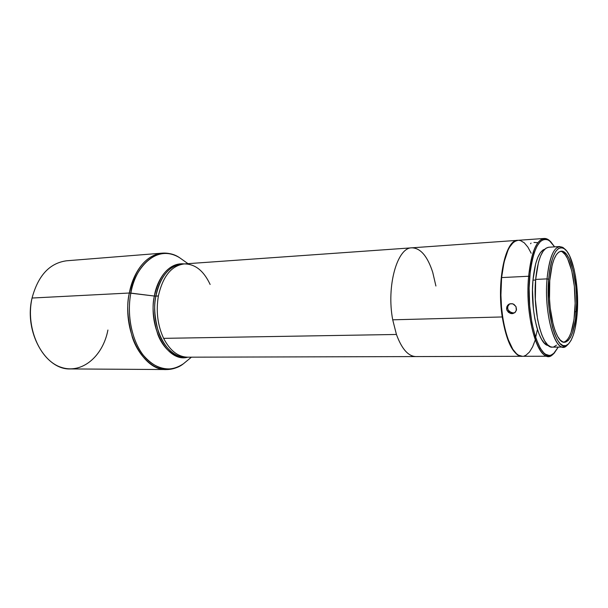 <?xml version="1.0" encoding="UTF-8"?>
<svg xmlns="http://www.w3.org/2000/svg" width="608" height="608" viewBox="0 0 608 608"><rect width="100%" height="100%" fill="white"/><g stroke="black" fill="none" stroke-linecap="round" stroke-linejoin="round"><path stroke-width="0.91" d="M563.783 342.213C569.628 339.933 573.298 329.764 574.811 311.722L576.278 311.684C574.666 330.691 570.752 340.89 564.543 342.274C555.712 343.718 547.132 309.442 549.761 280.584L549.503 298.817L550.217 307.998L553.174 324.55L555.279 331.223L557.68 336.467L560.28 340.092L562.97 341.985L565.63 342.114L568.176 340.51L570.509 337.273L572.546 332.553L575.472 319.519L576.612 303.339L576.452 294.766L575.822 286.262L573.207 270.613L569.111 258.59L566.656 254.524L564.057 252.016L561.389 251.188L558.767 252.115L556.29 254.798L554.055 259.168L552.17 265.073L549.761 280.584C551.593 262.147 555.408 252.358 561.199 251.195C570.502 249.934 578.55 283.776 576.278 311.684L574.811 311.722C577 284.696 569.521 251.811 560.447 251.317M514.208 312.892L511.214 312.717L508.242 310.126L507.672 308.233L507.878 306.303L509.603 303.916L507.878 306.303L507.672 308.233L508.242 310.126L509.481 311.699L513.152 313.044L512.088 313.652L510.142 313.325L507.163 310.726L506.601 308.826L506.806 306.888L507.741 305.216L509.276 304.053L512.118 303.673L513.965 304.372L515.972 306.592L516.519 309.495L515.432 312.094L513.046 313.53L511.108 313.584L508.41 312.299L506.791 309.799L506.806 306.888L508.448 304.555L510.18 303.734L513.068 303.932L515.972 306.592L516.336 310.445L514.733 312.748L512.088 313.652L514.786 312.71M537.723 242.66L533.938 242.44M107.912 330.022C102.927 356.448 81.677 374.589 60.792 367.194C39.832 360.24 25.445 326.99 32.057 298.034C23.704 331.953 45.722 370.295 70.566 368.934L166.493 369.55C142.827 371.078 121.486 329.627 129.36 293.018C126.449 304.395 127.46 319.177 132.377 337.379C138.054 354.89 152.266 369.763 166.493 369.55C172.619 369.512 178.273 367.574 183.456 363.744C170.384 374.528 148.854 368.174 138.396 347.616C127.984 327.423 128.356 305.672 130.849 293.094C126.616 315.035 131.89 340.617 143.404 355.338C156.347 370.074 169.693 372.879 183.456 363.744L191.414 357.177M158.369 296.005L155.891 296.126C149.857 325.356 166.508 358.522 185.121 357.192C173.972 357.466 162.815 345.572 158.346 331.573C154.47 317.019 153.649 305.208 155.891 296.126L154.379 296.05C156.134 283.396 166.372 261.866 184.391 263.918C169.708 263.15 159.706 273.866 154.379 296.05L129.36 293.018L32.057 298.034L129.36 293.018C135.098 268.721 146.049 255.428 162.222 253.141C142.181 255.223 131.746 278.441 129.36 293.018L130.849 293.094C132.43 274.482 153.368 241.794 179.573 257.693C161.082 245.032 136.58 260.923 130.849 293.094L154.379 296.05L158.369 296.005C155.876 311.266 157.624 325.379 163.62 338.352C157.624 325.379 155.876 311.266 158.369 296.005C162.792 276.397 171.38 265.704 184.14 263.933C171.38 265.704 162.792 276.397 158.369 296.005M521.938 356.296C513.122 355.171 506.555 342.061 502.246 316.958L502.626 316.852L502.246 316.958C506.608 342.281 513.236 355.391 522.128 356.288L415.842 356.577C408.219 356.273 401.744 348.901 396.439 334.468C401.744 348.901 408.219 356.273 415.842 356.577L187.56 357.185C177.984 356.919 170.004 350.641 163.62 338.352C170.004 350.641 177.984 356.919 187.56 357.185L185.121 357.192M181.701 264.108C165.847 265.643 157.708 284.483 155.891 296.126C160.322 276.549 168.925 265.878 181.701 264.108L184.14 263.933C195.031 263.857 203.695 270.704 210.132 284.46M187.811 357.185C167.983 363.136 147.691 328.039 154.379 296.05C151.894 305.877 153.018 318.622 157.768 334.286C163.233 349.288 176.381 360.065 187.811 357.185M186.428 361.289L183.456 363.744M184.14 263.933L411.859 247.821C397.267 247.35 386.262 286.087 392.715 319.808L502.246 316.958L392.715 319.808C386.262 286.087 397.267 247.35 411.859 247.821C420.516 248.041 427.47 256.188 432.714 272.278L435.913 286.018M396.439 334.468L163.62 338.352L396.439 334.468L392.715 319.808L396.439 334.468M537.434 329.46L535.595 337.622L540.299 348.308L543.788 352.838L545.581 354.274L549.168 355.429L550.932 355.171L554.314 352.997L558.281 347.084L553.424 353.795C541.044 366.533 525.449 319.223 529.712 276.503L528.641 276.245C524.301 319.565 540.155 367.498 552.725 354.555L554.382 352.936C552.512 355.102 550.536 356.197 548.454 356.22C536.568 358.12 524.94 313.728 528.641 276.245L501.608 277.582C497.602 314.473 509.755 358.15 522.318 356.296L548.454 356.22M559.694 246.521L564.764 249.029L563.046 247.54C555.119 243.861 549.784 254.311 547.04 278.882C549.085 258.575 553.303 247.79 559.694 246.521L548.69 247.243C542.123 248.512 537.784 259.244 535.663 279.422L547.04 278.882L548.636 279.27C551.304 255.269 556.495 245.054 564.209 248.619C572.994 254.03 579.295 286.345 577.243 312.808L575.031 328.822L573.23 335.289L571.049 340.389L568.541 343.9L565.797 345.656L562.924 345.549L560.021 343.535L557.217 339.652L554.61 334.005L552.33 326.808L549.13 308.925L548.355 298.992L548.636 279.27L549.678 270.332L551.258 262.519L553.295 256.15L555.712 251.454L558.387 248.588L561.222 247.623L564.095 248.543L566.899 251.271L569.536 255.672L573.944 268.645L575.571 276.716L577.425 294.622L577.243 312.808C575.951 329.323 572.782 339.925 567.735 344.622C557.688 354.715 545.33 314.868 548.636 279.27L547.04 278.882C543.628 315.37 556.343 356.166 566.648 345.785L568.26 344.174L563.38 347.046C553.622 348.65 544.099 310.794 547.04 278.882L535.663 279.422C532.616 311.121 542.336 348.726 552.353 347.138L563.38 347.046M535.618 280.03L532.965 280.159C530.108 309.73 538.832 345.192 548.37 345.519L544.548 343.315L541.667 339.492L539.007 333.944L536.674 326.868L534.789 318.539L533.421 309.297L532.486 289.682L532.965 280.159L535.618 280.03M502.246 316.958C496.531 280.828 505.484 239.552 517.689 240.335L517.879 240.32C505.598 239.164 496.493 280.607 502.246 316.958M548.712 247.243L545.992 248.208L543.164 251.127L540.611 255.9L538.452 262.382L535.663 279.422L535.344 299.501L537.556 319.177L539.501 327.803L541.895 335.122L544.631 340.86L547.588 344.804L550.635 346.841L552.421 347.138M553.668 346.94L556.556 345.139M544.836 249.151C538.832 251.324 534.88 261.66 532.965 280.159L535.671 263.69L537.784 257.42L540.269 252.799L543.02 249.972L544.836 249.151M535.595 337.615L531.924 323.068L529.69 305.991L529.127 288.055L530.282 271.039L531.954 261.037L534.25 252.601L537.062 246.058L540.254 241.627L543.696 239.43L547.253 239.491L550.764 241.748L554.602 246.856L549.275 240.525C539.676 235.843 533.155 247.836 529.712 276.503L528.641 276.245C531.202 252.548 536.362 239.947 544.13 238.465C546.212 238.336 548.264 239.286 550.286 241.308L548.515 239.818C538.779 235.053 532.152 247.19 528.641 276.245L501.608 277.582L500.924 295.062L501.501 307.01L502.884 318.562L504.997 329.232L507.748 338.55L512.772 349.205L516.496 353.719L518.419 355.14L522.272 356.296M544.13 238.465L518.069 240.304C509.854 241.817 504.366 254.235 501.608 277.582L504.055 262.147L507.999 250.2L509.572 247.175L513.015 242.744L514.847 241.361L518.084 240.304M531.164 253.224L527.881 247.114L524.294 242.835L520.524 240.593L518.616 240.289M524.164 356.022L526.011 355.201L529.507 351.986L532.631 346.811L535.291 339.91M187.986 263.659L179.573 257.693C174.116 254.25 168.34 252.738 162.222 253.141L66.599 260.786C49.643 263.074 38.129 275.492 32.057 298.034M531.065 243.116L530.548 243.717M564.118 342.129L566.671 340.526L569.012 337.288L571.056 332.576L574.005 319.55L575.145 303.384L574.355 286.322L571.733 270.689L567.621 258.674L565.166 254.615L562.552 252.107M552.725 354.555L553.424 353.795M566.648 345.785L567.735 344.622M411.859 247.821L517.689 240.335M563.046 247.54L564.209 248.619M548.515 239.818L549.275 240.525M508.592 304.448L509.527 303.947"/></g></svg>
